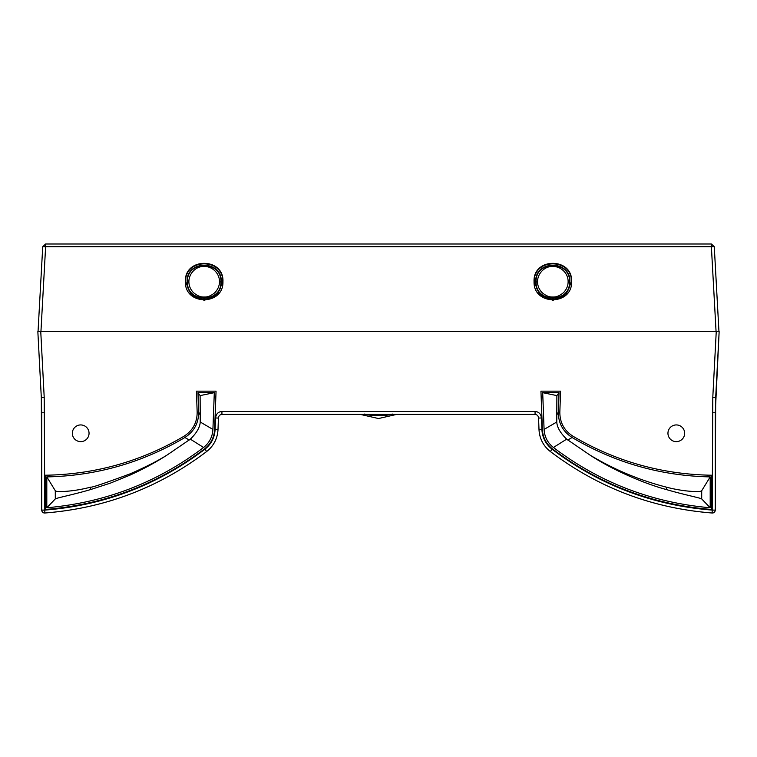 <?xml version="1.0" encoding="UTF-8"?>
<svg xmlns="http://www.w3.org/2000/svg" width="757" height="757" viewBox="0 0 757 757"><rect width="100%" height="100%" fill="white"/><g stroke="black" fill="none" stroke-linecap="round" stroke-linejoin="round"><path stroke-width="1.14" d="M392.486 414.079L387.508 415.101L378.5 415.593L369.492 415.101L364.514 414.079M368.422 414.391L368.422 414.968M369.492 414.391L369.492 415.101M370.589 414.391L370.589 415.215M370.977 414.391L370.977 414.959M371.687 414.391L371.687 415.319M372.113 414.391L372.113 415.063M372.804 414.391L372.804 415.404M373.258 414.391L373.258 415.139M373.93 414.391L373.93 415.47M374.412 414.391L374.412 415.205M375.065 414.391L375.065 415.527M375.576 414.391L375.576 415.252M376.21 414.391L376.21 415.565M376.74 414.391L376.74 415.281M377.355 414.391L377.355 415.584M377.913 414.391L377.913 415.3M378.5 414.391L378.5 415.593M379.087 414.391L379.087 415.3M379.645 414.391L379.645 415.584M380.26 414.391L380.26 415.281M380.79 414.391L380.79 415.565M381.424 414.391L381.424 415.252M381.935 414.391L381.935 415.527M382.588 414.391L382.588 415.205M383.07 414.391L383.07 415.47M383.742 414.391L383.742 415.139M384.196 414.391L384.196 415.404M384.887 414.391L384.887 415.063M385.313 414.391L385.313 415.319M386.023 414.391L386.023 414.959M386.411 414.391L386.411 415.215M387.508 414.391L387.508 415.101M388.578 414.391L388.578 414.968M716.065 331.594L40.755 331.594L716.065 331.594L711.381 246.744L42.723 246.744L38.039 331.594L38.834 331.594M185.408 281.765C184.074 257.21 224.271 257.21 222.936 281.765C223.675 305.714 184.68 305.714 185.408 281.765L185.654 282.011C184.225 257.806 224.129 257.806 222.69 282.011L217.25 294.88L204.371 300.283M534.063 281.765C532.729 257.21 572.926 257.21 571.592 281.765C572.33 305.714 533.325 305.714 534.063 281.765L534.31 282.011C532.871 257.806 572.775 257.806 571.346 282.011L565.905 294.88L553.026 300.283M50.227 243.991L63.985 243.991M82.873 243.991L113.834 243.991M632 243.991L711.381 243.991L714.277 246.744L718.961 331.594L714.277 246.735L711.381 246.744L711.381 243.991L45.619 243.991L42.723 246.744L38.039 331.594M204.172 300.283L191.171 294.946L185.654 282.011M552.828 300.283L539.817 294.946L534.31 282.011M387.944 243.991L629.815 243.991L387.944 243.991M693.015 243.991L674.127 243.991M643.166 243.991L629.815 243.991M369.056 243.991L127.185 243.991L369.056 243.991M221.243 282.011C222 303.727 186.354 303.727 187.111 282.011C185.758 259.689 222.586 259.679 221.243 282.011L220.874 281.926C222.094 260.228 186.25 260.228 187.481 281.926C186.591 303.283 221.763 303.283 220.874 281.926L219.464 281.859C219.445 285.767 217.94 289.344 214.95 292.571C211.175 295.779 207.579 297.264 204.172 297.009C200.719 297.246 197.123 295.769 193.404 292.571C190.452 289.477 188.947 285.9 188.881 281.859C188.739 273.968 195.495 266.171 204.172 266.417C212.528 266.369 219.738 273.532 219.464 281.859M569.889 282.011C570.646 303.727 535.01 303.727 535.757 282.011C534.414 259.689 571.242 259.679 569.889 282.011L569.519 281.926C570.75 260.228 534.906 260.228 536.126 281.926C535.237 303.283 570.409 303.283 569.519 281.926L568.119 281.859C568.1 285.767 566.596 289.344 563.596 292.571C559.83 295.779 556.244 297.255 552.828 297.009C549.374 297.246 545.778 295.769 542.05 292.571C539.107 289.477 537.602 285.909 537.536 281.859C537.385 273.968 544.151 266.161 552.828 266.417C561.183 266.379 568.384 273.532 568.119 281.859M37.85 331.594L41.313 397.548L37.85 331.594L40.755 331.594L44.209 397.397L41.313 397.548L41.711 510.104L44.616 510.104C103.946 505.458 157.371 485.161 204.91 449.213C211.231 444.17 214.628 437.603 215.102 429.512L215.537 417.968C216.124 413.899 218.253 411.742 221.933 411.486L535.067 411.486C538.747 411.742 540.877 413.899 541.463 417.968L541.898 429.512C542.362 437.593 545.769 444.17 552.09 449.213C599.629 485.161 653.054 505.458 712.384 510.104L715.289 510.104L715.289 412.754L719.15 331.594L716.245 331.594L712.791 397.397L715.687 397.548L715.289 510.104C715.081 511.969 714.05 512.934 712.176 513.009L712.176 513.009C713.946 513.047 714.987 512.082 715.289 510.104M45.193 475.226C94.918 474.469 141.209 461.458 184.055 436.202C192.798 430.572 197.17 422.557 197.161 412.158L196.423 391.151L216.057 391.151L214.61 429.616C214.146 437.48 210.843 443.867 204.693 448.778C157.428 484.508 104.258 504.739 45.193 509.48L45.193 475.226M711.807 509.48C652.742 504.739 599.572 484.508 552.307 448.778C546.157 443.867 542.854 437.48 542.391 429.616L540.943 391.151L560.577 391.151L559.839 412.158C559.83 422.557 564.202 430.572 572.945 436.202C615.791 461.458 662.082 474.469 711.807 475.226L711.807 509.48M667.948 433.278A8.355 8.355 0 0 1 676.304 424.932A8.355 8.355 0 0 1 684.659 433.278A8.355 8.355 0 0 1 676.304 441.634A8.355 8.355 0 0 1 667.948 433.278M72.341 433.278A8.355 8.355 0 0 1 80.696 424.932A8.355 8.355 0 0 1 89.052 433.278A8.355 8.355 0 0 1 80.696 441.634A8.355 8.355 0 0 1 72.341 433.278M541.898 429.512L539.003 429.626C539.533 438.606 543.308 445.901 550.33 451.513C598.285 487.782 652.231 508.278 712.176 513L712.791 397.397M206.67 451.513C213.692 445.901 217.467 438.606 217.997 429.626L218.432 418.072L218.007 429.626C217.486 438.606 213.711 445.911 206.67 451.522L206.67 451.513C158.715 487.782 104.769 508.278 44.824 513L44.824 513.009C104.769 508.288 158.715 487.792 206.67 451.522L204.91 449.213M559.839 412.158C559.83 422.557 564.202 430.572 572.945 436.202M44.616 412.754L41.711 412.754L41.711 510.104C42.023 512.082 43.054 513.047 44.824 513L44.209 397.397M214.307 392.656L197.965 392.656L198.656 412.187C198.665 423.116 194.076 431.556 184.878 437.508C142.174 462.735 96.148 475.869 46.802 476.901L46.802 507.758C105.062 502.657 157.324 482.559 203.576 447.482C209.377 442.845 212.499 436.817 212.916 429.418L214.307 392.656L200.122 395.608L197.965 392.656M553.424 447.482C547.623 442.845 544.501 436.817 544.084 429.418L542.693 392.656L559.035 392.656L558.344 412.187C558.335 423.116 562.924 431.556 572.122 437.508C614.826 462.735 660.852 475.869 710.198 476.901L710.198 507.758C651.938 502.657 599.676 482.559 553.424 447.482L566.652 439.155L589.949 455.061C611.022 469.037 642.561 483.127 666.444 489.58C683.571 494.643 701.067 498.068 701.701 498.939L710.198 507.758M212.916 429.418L200.236 422.018L200.122 395.608M203.576 447.482L190.348 439.155C196.64 433.023 199.933 427.308 200.236 422.018M190.348 439.155L167.051 455.061C156.103 462.149 143.773 468.829 130.062 475.103L110.569 483.061L90.556 489.58C73.713 494.567 55.791 498.106 55.299 498.939L46.802 507.758M55.299 498.939L55.289 490.716L46.802 476.901M189.231 440.025L184.878 437.508M55.289 490.716C55.611 492.4 73.722 491.709 90.736 487.12C91.342 487.763 104.447 483.354 130.053 473.873C145.581 467.097 157.91 460.824 167.051 455.061M544.084 429.418L556.764 422.018L556.878 395.608L542.693 392.656M556.764 422.018C557.057 427.279 560.35 432.995 566.652 439.155M701.701 498.939L701.711 490.716L710.198 476.901M701.711 490.716C701.237 492.381 683.429 491.738 666.264 487.12C639.419 480.203 613.984 469.52 589.949 455.061M567.769 440.025L572.122 437.508M556.878 395.608L559.035 392.656M90.736 487.12L90.556 489.58M666.444 489.58L666.264 487.12M42.723 246.735L45.619 243.991L45.619 246.744L40.935 331.594M188.881 281.859L187.111 282.011M537.536 281.859L535.757 282.011M712.384 412.754L715.289 412.754M552.09 449.213L550.33 451.513C598.285 487.792 652.231 508.288 712.176 513.009M538.993 429.626L538.558 418.072L539.003 429.626C539.514 438.606 543.289 445.911 550.33 451.522M541.463 417.968L538.558 418.072C538.359 415.886 537.196 414.656 535.067 414.391L535.067 411.486M221.933 411.486L221.933 414.391L535.067 414.391M215.537 417.968L218.432 418.072C218.641 415.886 219.804 414.656 221.933 414.391M215.102 429.512L218.007 429.626M198.656 412.187L200.652 415.848M558.344 412.187L556.348 415.848M396.715 414.391L378.5 418.536L360.285 414.391M714.277 246.735L711.381 243.991M41.711 412.754L41.313 397.548M719.15 331.594L715.687 397.548M41.711 510.104C41.919 511.969 42.95 512.934 44.824 513.009"/></g></svg>
